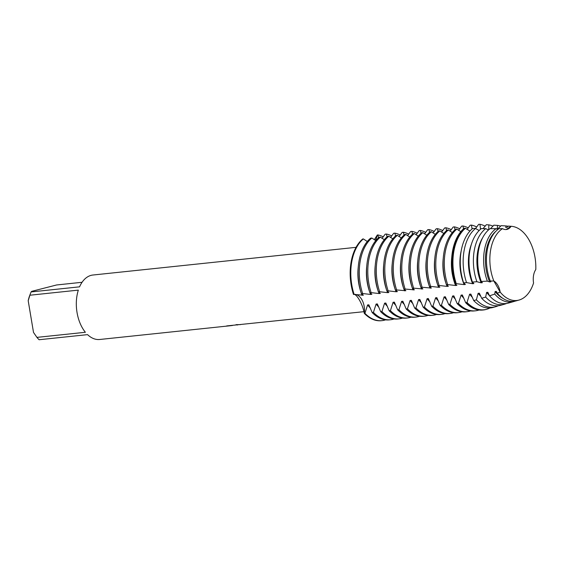 <?xml version="1.0" encoding="UTF-8"?>
<svg xmlns="http://www.w3.org/2000/svg" width="564" height="564" viewBox="0 0 564 564"><rect width="100%" height="100%" fill="white"/><g stroke="black" fill="none" stroke-linecap="round" stroke-linejoin="round"><path stroke-width="0.85" d="M506.218 229.463L511.118 226.298A14.474 8.855 -96 0 1 506.275 229.527A14.474 8.855 -96 0 1 502.531 228.646A37.273 22.793 84 0 0 493.838 280.985A14.474 8.855 -96 0 1 500.19 292.103L493.838 280.985L500.19 292.103A37.273 22.793 84 0 0 518.972 300.069A37.273 22.793 84 0 0 533.565 282.987A14.474 8.855 -96 0 1 535.8 269.522A37.273 22.793 84 0 0 511.118 226.298L506.218 229.463M356.06 247.335L92.919 275.021A32.409 19.818 84 0 0 90.98 275.387A32.409 19.818 84 0 0 79.566 286.836L31.112 291.933L31.718 291.341L56.611 284.968L82.055 282.289M374.292 239.742L377.309 235.005A14.474 8.855 -96 0 1 375.293 240.327A14.474 8.855 84 0 0 377.309 235.005L377.929 234.934L378.522 237.761M226.996 325.893A32.352 19.782 84 0 0 228.561 325.865L230.528 325.661M228.561 325.865L228.568 325.921A32.409 19.818 -96 0 1 226.665 325.929L363.977 311.673M232.403 325.498L228.568 325.921M235.992 324.674L240.588 324.603M237.606 324.92L237.197 325.012M466.992 302.459L465.681 302.713L462.346 294.979L461.105 295.106L458.419 303.481L457.185 303.608L453.851 295.874L452.61 296.001L449.924 304.377L448.683 304.504L445.349 296.77L444.108 296.897L441.422 305.265L440.181 305.399L436.846 297.665L435.605 297.792L432.919 306.16L431.679 306.294L428.344 298.553L427.103 298.687L424.417 307.056L423.183 307.19L419.842 299.449L418.608 299.583L415.922 307.951L414.681 308.085L411.346 300.344L410.106 300.478L407.419 308.846L406.179 308.973L402.844 301.239L401.603 301.373L398.917 309.742L397.676 309.869L394.342 302.135L393.101 302.262L390.415 310.637L389.181 310.764L385.839 303.03L384.606 303.157L381.92 311.532L380.679 311.659L377.344 303.925L376.103 304.052L373.417 312.421L372.177 312.555L368.842 304.821L367.601 304.948L364.915 313.316L364.295 313.387A14.474 8.855 84 0 0 354.439 294.366A14.474 8.855 -96 0 1 364.295 313.387C362.885 304.532 356.293 292.984 353.501 294.478L354.121 294.415A43.209 26.423 -96 0 1 351.753 284.686A43.209 26.423 -96 0 1 363.336 238.924L362.715 238.988A43.209 26.423 84 0 0 353.501 294.478A43.209 26.423 84 0 1 362.715 238.988M385.557 319.851A43.209 26.423 -96 0 1 384.563 320.155A43.209 26.423 -96 0 1 381.976 320.641L381.356 320.704A43.209 26.423 84 0 1 364.295 313.387A43.209 26.423 84 0 0 381.666 320.669M85.383 332.281L36.928 337.378L33.509 332.422L28.2 300.718L29.878 295.226L78.333 290.122A32.409 19.818 84 0 0 85.383 332.281M31.112 291.933A32.409 19.818 84 0 0 30.477 293.506L29.659 295.656A29.166 17.837 84 0 0 28.2 300.718M30.477 293.506A32.409 19.818 84 0 0 29.878 295.226M36.928 337.378A32.409 19.818 84 0 0 39.106 339.732L87.561 334.635A32.409 19.818 84 0 0 99.701 339.486L230.387 325.731M354.121 294.415L363.357 295.212L361.714 293.618M358.26 267.012A36.582 22.37 84 0 0 358.704 283.297A36.582 22.37 84 0 0 360.897 292.089M361.446 293.647A36.582 22.37 84 0 0 362.116 295.339M359.014 283.925A43.209 26.423 84 0 0 361.383 293.654L362.624 293.52A43.209 26.423 -96 0 1 360.248 283.791A43.209 26.423 -96 0 1 371.838 238.029L370.597 238.163A43.209 26.423 84 0 0 359.014 283.925M362.624 293.52L370.618 294.45L371.859 294.316L370.217 292.723M366.755 266.116A36.582 22.37 84 0 0 367.206 282.402A36.582 22.37 84 0 0 369.399 291.193M369.949 292.751A36.582 22.37 84 0 0 370.618 294.45M367.509 283.029A43.209 26.423 84 0 0 369.885 292.758L371.119 292.624A43.209 26.423 -96 0 1 368.75 282.902A43.209 26.423 -96 0 1 380.333 237.134L379.1 237.268A43.209 26.423 84 0 0 367.509 283.029M371.119 292.624L379.121 293.555L380.355 293.421L378.712 291.828M375.257 265.221A36.582 22.37 84 0 0 375.702 281.507A36.582 22.37 84 0 0 377.894 290.298M378.451 291.856A36.582 22.37 84 0 0 379.121 293.555M376.012 282.134A43.209 26.423 84 0 0 378.381 291.863L379.621 291.729A43.209 26.423 -96 0 1 377.253 282.007A43.209 26.423 -96 0 1 388.836 236.238L387.595 236.372A43.209 26.423 84 0 0 376.012 282.134M379.621 291.729L387.616 292.66L388.857 292.526L387.214 290.932M383.76 264.326A36.582 22.37 84 0 0 384.204 280.611A36.582 22.37 84 0 0 386.396 289.41M386.946 290.961A36.582 22.37 84 0 0 387.616 292.66M384.514 281.239A43.209 26.423 84 0 0 386.883 290.968L388.124 290.834A43.209 26.423 -96 0 1 385.755 281.112A43.209 26.423 -96 0 1 397.338 235.343L396.097 235.477A43.209 26.423 84 0 0 384.514 281.239M388.124 290.834L396.118 291.764L397.359 291.63L395.716 290.037M392.262 263.43A36.582 22.37 84 0 0 392.706 279.716A36.582 22.37 84 0 0 394.899 288.514M395.449 290.065A36.582 22.37 84 0 0 396.118 291.764M393.016 280.343A43.209 26.423 84 0 0 395.385 290.072L396.626 289.945A43.209 26.423 -96 0 1 394.25 280.216A43.209 26.423 -96 0 1 405.84 234.448L404.599 234.582A43.209 26.423 84 0 0 393.016 280.343M396.626 289.945L405.861 290.742L404.219 289.142M400.757 262.535A36.582 22.37 84 0 0 401.208 278.82A36.582 22.37 84 0 0 403.401 287.619M403.951 289.17A36.582 22.37 84 0 0 404.621 290.869M401.512 279.455A43.209 26.423 84 0 0 403.887 289.177L405.121 289.05A43.209 26.423 -96 0 1 402.752 279.321A43.209 26.423 -96 0 1 414.336 233.559L413.102 233.686A43.209 26.423 84 0 0 401.512 279.455M405.121 289.05L414.357 289.847L412.721 288.246M409.26 261.64A36.582 22.37 84 0 0 409.704 277.925A36.582 22.37 84 0 0 411.896 286.724M412.453 288.274A36.582 22.37 84 0 0 413.123 289.974M410.014 278.56A43.209 26.423 84 0 0 412.383 288.282L413.624 288.155A43.209 26.423 -96 0 1 411.255 278.426A43.209 26.423 -96 0 1 422.838 232.664L421.597 232.791A43.209 26.423 84 0 0 410.014 278.56M413.624 288.155L422.859 288.951L421.216 287.351M417.762 260.744A36.582 22.37 84 0 0 418.206 277.03A36.582 22.37 84 0 0 420.399 285.828M420.948 287.379A36.582 22.37 84 0 0 421.618 289.078M418.516 277.664A43.209 26.423 84 0 0 420.885 287.386L422.126 287.259A43.209 26.423 -96 0 1 419.757 277.53A43.209 26.423 -96 0 1 431.34 231.769L430.099 231.896A43.209 26.423 84 0 0 418.516 277.664M422.126 287.259L431.361 288.056L429.719 286.463M426.264 259.856A36.582 22.37 84 0 0 426.708 276.141A36.582 22.37 84 0 0 428.901 284.933M429.451 286.484A36.582 22.37 84 0 0 430.12 288.183M427.019 276.769A43.209 26.423 84 0 0 429.387 286.491L430.628 286.364A43.209 26.423 -96 0 1 428.252 276.635A43.209 26.423 -96 0 1 439.842 230.873L438.602 231A43.209 26.423 84 0 0 427.019 276.769M430.628 286.364L438.623 287.295L439.864 287.161L438.221 285.567M434.759 258.961A36.582 22.37 84 0 0 435.211 275.246A36.582 22.37 84 0 0 437.403 284.037M437.953 285.596A36.582 22.37 84 0 0 438.623 287.295M435.514 275.874A43.209 26.423 84 0 0 437.89 285.603L439.123 285.469A43.209 26.423 -96 0 1 436.755 275.74A43.209 26.423 -96 0 1 448.338 229.978L447.104 230.112A43.209 26.423 84 0 0 435.514 275.874M439.123 285.469L447.125 286.399L448.359 286.265L446.723 284.672M443.262 258.065A36.582 22.37 84 0 0 443.706 274.351A36.582 22.37 84 0 0 445.898 283.142M446.455 284.7A36.582 22.37 84 0 0 447.125 286.399M444.016 274.978A43.209 26.423 84 0 0 446.385 284.707L447.626 284.573A43.209 26.423 -96 0 1 445.257 274.851A43.209 26.423 -96 0 1 456.84 229.083L455.599 229.217A43.209 26.423 84 0 0 444.016 274.978M447.626 284.573L455.62 285.504L456.861 285.37L455.219 283.777M451.764 257.17A36.582 22.37 84 0 0 452.208 273.455A36.582 22.37 84 0 0 454.401 282.254M454.951 283.805A36.582 22.37 84 0 0 455.62 285.504M452.518 274.083A43.209 26.423 84 0 0 454.887 283.812L456.255 283.664A43.097 26.353 -96 0 1 453.879 273.928A43.097 26.353 -96 0 1 465.448 228.272L464.101 228.321A43.209 26.423 84 0 0 452.518 274.083M456.255 283.657L464.123 284.608L465.363 284.475L463.622 282.867L466.534 282.585A41.482 25.366 -96 0 1 464.073 272.694A41.482 25.366 -96 0 1 475.515 228.505L478.702 224.331L479.971 224.31L480.486 229.273M461.239 250.656A36.582 22.37 84 0 0 460.71 272.56A36.582 22.37 84 0 0 464.123 284.608M479.16 230.507L475.515 228.505L472.66 228.448A41.933 25.648 84 0 0 461.197 273.046A41.933 25.648 84 0 0 463.622 282.867M466.534 282.585L472.625 283.713L473.866 283.586L472.435 282.063L476.89 281.725A39.868 24.379 -96 0 1 474.268 271.46A39.868 24.379 -96 0 1 485.703 228.646L481.311 228.596A40.559 24.802 84 0 0 469.89 271.989A40.559 24.802 84 0 0 472.435 282.063M471.419 244.247A36.582 22.37 84 0 0 469.213 271.665A36.582 22.37 84 0 0 472.625 283.713M476.89 281.725L481.127 282.818L482.361 282.691L481.311 281.443L487.366 281.147A38.253 23.392 -96 0 1 484.462 270.226A38.253 23.392 -96 0 1 496.08 228.681L490.074 228.674A39.184 23.963 84 0 0 478.582 270.939A39.184 23.963 84 0 0 481.311 281.443M482.636 237.796A36.582 22.37 84 0 0 477.708 270.769A36.582 22.37 84 0 0 481.127 282.818M394.06 318.956A43.209 26.423 -96 0 1 393.059 319.259A43.209 26.423 -96 0 1 390.471 319.746A43.209 26.423 -96 0 1 373.417 312.421M402.562 318.061A43.209 26.423 -96 0 1 401.561 318.364A43.209 26.423 -96 0 1 398.974 318.85A43.209 26.423 -96 0 1 381.92 311.532M411.064 317.165A43.209 26.423 -96 0 1 410.063 317.469A43.209 26.423 -96 0 1 407.476 317.962A43.209 26.423 -96 0 1 390.415 310.637M419.56 316.27A43.209 26.423 -96 0 1 418.566 316.58A43.209 26.423 -96 0 1 415.978 317.067A43.209 26.423 -96 0 1 398.917 309.742M428.062 315.375A43.209 26.423 -96 0 1 427.061 315.685A43.209 26.423 -96 0 1 424.473 316.171A43.209 26.423 -96 0 1 407.419 308.846M436.564 314.479A43.209 26.423 -96 0 1 435.563 314.79A43.209 26.423 -96 0 1 432.976 315.276A43.209 26.423 -96 0 1 415.922 307.951M445.066 313.584A43.209 26.423 -96 0 1 444.065 313.894A43.209 26.423 -96 0 1 441.478 314.381A43.209 26.423 -96 0 1 424.417 307.056M453.562 312.696A43.209 26.423 -96 0 1 452.568 312.999A43.209 26.423 -96 0 1 449.98 313.485A43.209 26.423 -96 0 1 432.919 306.16M462.064 311.8A43.209 26.423 -96 0 1 461.063 312.103A43.209 26.423 -96 0 1 458.476 312.59A43.209 26.423 -96 0 1 441.422 305.265M470.566 310.905A43.209 26.423 -96 0 1 469.565 311.208A43.209 26.423 -96 0 1 466.978 311.695A43.209 26.423 -96 0 1 449.924 304.377M479.069 310.01A43.209 26.423 -96 0 1 478.068 310.313A43.209 26.423 -96 0 1 475.48 310.806A43.209 26.423 -96 0 1 458.419 303.481M466.301 302.649A43.209 26.423 84 0 0 483.362 309.974A43.209 26.423 84 0 0 485.949 309.488A43.209 26.423 84 0 0 486.126 309.439A43.209 26.423 84 0 0 486.309 309.382M489.961 307.986A43.097 26.353 -96 0 1 486.781 309.248A43.097 26.353 -96 0 1 486.598 309.298A43.097 26.353 -96 0 1 466.992 302.466L469.608 294.218A36.582 22.37 84 0 0 472.406 297.348M533.565 282.987L533.565 282.987A37.273 22.793 84 0 1 519.127 300.02A37.273 22.793 84 0 1 518.972 300.069A37.273 22.793 84 0 1 500.19 292.103L497.229 293.202L496.348 291.398L495.107 291.532L494.755 294.077L489.531 295.832L487.853 292.293L486.612 292.427L485.646 297.066L481.691 298.278L479.351 293.188L478.11 293.322L476.383 299.837L473.746 300.591A41.933 25.648 84 0 0 493.042 307.465A41.933 25.648 84 0 0 493.211 307.415A41.933 25.648 84 0 0 493.387 307.366M498.273 305.737A41.482 25.366 -96 0 1 495.742 306.696A41.482 25.366 -96 0 1 495.573 306.738A41.482 25.366 -96 0 1 476.383 299.837M481.691 298.278A40.559 24.802 84 0 0 500.691 305.279A40.559 24.802 84 0 0 500.853 305.237A40.559 24.802 84 0 0 501.022 305.187M506.585 303.467A39.868 24.379 -96 0 1 504.702 304.137A39.868 24.379 -96 0 1 504.54 304.186A39.868 24.379 -96 0 1 485.646 297.066M489.531 295.832A39.184 23.963 84 0 0 508.34 303.101A39.184 23.963 84 0 0 508.502 303.051A39.184 23.963 84 0 0 508.665 303.009M514.897 301.169A38.253 23.392 -96 0 1 513.663 301.585A38.253 23.392 -96 0 1 513.508 301.627A38.253 23.392 -96 0 1 494.755 294.077M487.366 281.147L489.622 281.922L490.863 281.796L490.292 281.048L493.838 280.985A37.273 22.793 84 0 1 502.531 228.646L498.992 228.674A37.809 23.117 84 0 0 487.282 269.888A37.809 23.117 84 0 0 490.292 281.048M495.953 231.191A36.582 22.37 84 0 0 486.21 269.874A36.582 22.37 84 0 0 489.622 281.922M497.229 293.202A37.809 23.117 84 0 0 515.989 300.915A37.809 23.117 84 0 0 516.145 300.873A37.809 23.117 84 0 0 516.3 300.831M473.746 300.591L470.848 294.084L469.608 294.218M382.011 238.346L385.191 234.173L386.432 234.039L387.024 236.866M390.514 237.451L393.693 233.277L394.934 233.151L395.526 235.971M399.009 236.556L402.195 232.382L403.436 232.255L404.021 235.075M407.511 235.667L410.698 231.487L411.931 231.36L412.524 234.18M416.013 234.772L419.193 230.591L420.434 230.464L421.026 233.284M424.516 233.877L427.695 229.703L428.936 229.569L429.528 232.389M433.011 232.981L436.198 228.808L437.438 228.674L438.024 231.494M441.513 232.086L444.7 227.912L445.934 227.778L446.526 230.606M450.016 231.191L453.195 227.017L454.436 226.883L455.028 229.71M458.518 230.295L461.697 226.122L462.938 225.995L463.53 228.815M467.013 229.4L470.2 225.226L471.441 225.099L472.082 228.935M483.052 228.617L486.344 224.712L488.833 224.867L488.748 229.266L489.39 229.196M490.525 228.674L493.824 225.177L497.547 225.41L497.251 228.371L498.484 228.244L501.184 225.642L506.063 225.952L505.746 227.475L506.987 227.348L508.375 226.108L511.118 226.298A37.273 22.793 84 0 1 511.372 226.312L509.179 226.164M497.977 229.4L496.08 228.681M488.494 229.95L485.703 228.646M469.925 231.071L465.448 228.272M460.809 231.656L456.84 229.083M452.307 232.551L448.338 229.978M443.805 233.44L439.842 230.873M435.302 234.335L431.34 231.769M426.807 235.23L422.838 232.664M418.305 236.126L414.336 233.559M409.802 237.021L405.84 234.448M401.3 237.916L397.338 235.343M392.805 238.812L388.836 236.238M384.303 239.707L380.333 237.134M375.8 240.595L371.838 238.029M367.298 241.491L363.336 238.924M535.8 269.522L535.8 269.522A37.273 22.793 84 0 0 511.372 226.312M495.107 291.532A36.582 22.37 84 0 0 503.032 298.462M506.063 225.952A38.253 23.392 -96 0 1 508.171 226.305M486.612 292.427A36.582 22.37 84 0 0 489.411 295.564M497.547 225.41A39.868 24.379 -96 0 1 500.684 226.185M478.11 293.322A36.582 22.37 84 0 0 480.909 296.452M488.833 224.867A41.482 25.366 -96 0 1 493.014 226.157M479.971 224.31A43.097 26.353 -96 0 1 485.223 226.199M465.681 302.713A43.209 26.423 84 0 0 482.742 310.038L483.362 309.974M461.105 295.106A36.582 22.37 84 0 0 463.904 298.243M471.441 225.099A43.209 26.423 -96 0 1 476.77 227.031M457.185 303.608A43.209 26.423 84 0 0 474.239 310.933L475.48 310.806M452.61 296.001A36.582 22.37 84 0 0 455.409 299.139M462.938 225.995A43.209 26.423 -96 0 1 468.275 227.927M448.683 304.504A43.209 26.423 84 0 0 465.737 311.829L466.978 311.695M444.108 296.897A36.582 22.37 84 0 0 446.907 300.034M454.436 226.883A43.209 26.423 -96 0 1 459.773 228.822M440.181 305.399A43.209 26.423 84 0 0 457.242 312.724L458.476 312.59M435.605 297.792A36.582 22.37 84 0 0 438.404 300.929M445.934 227.778A43.209 26.423 -96 0 1 451.27 229.717M431.679 306.294A43.209 26.423 84 0 0 448.74 313.619L449.98 313.485M427.103 298.687A36.582 22.37 84 0 0 429.902 301.825M437.438 228.674A43.209 26.423 -96 0 1 442.768 230.613M423.183 307.19A43.209 26.423 84 0 0 440.237 314.515L441.478 314.381M418.608 299.583A36.582 22.37 84 0 0 421.407 302.72M428.936 229.569A43.209 26.423 -96 0 1 434.273 231.508M414.681 308.085A43.209 26.423 84 0 0 431.735 315.403L432.976 315.276M410.106 300.478A36.582 22.37 84 0 0 412.904 303.608M420.434 230.464A43.209 26.423 -96 0 1 425.771 232.403M406.179 308.973A43.209 26.423 84 0 0 423.24 316.298L424.473 316.171M401.603 301.373A36.582 22.37 84 0 0 404.402 304.504M411.931 231.36A43.209 26.423 -96 0 1 417.268 233.299M397.676 309.869A43.209 26.423 84 0 0 414.737 317.194L415.978 317.067M393.101 302.262A36.582 22.37 84 0 0 395.9 305.399M403.436 232.255A43.209 26.423 -96 0 1 408.766 234.187M389.181 310.764A43.209 26.423 84 0 0 406.235 318.089L407.476 317.962M384.606 303.157A36.582 22.37 84 0 0 387.405 306.294M394.934 233.151A43.209 26.423 -96 0 1 400.271 235.082M380.679 311.659A43.209 26.423 84 0 0 397.733 318.984L398.974 318.85M377.929 234.934A43.209 26.423 -96 0 1 383.266 236.873M381.976 320.641A43.209 26.423 -96 0 1 364.915 313.316M376.103 304.052A36.582 22.37 84 0 0 378.902 307.19M367.601 304.948A36.582 22.37 84 0 0 370.4 308.085M386.432 234.039A43.209 26.423 -96 0 1 391.769 235.978M372.177 312.555A43.209 26.423 84 0 0 389.238 319.88L390.471 319.746M464.722 228.258A43.209 26.423 84 0 0 455.508 283.748M231.459 325.562L230.387 325.675M486.781 309.248L486.126 309.439M495.742 306.696L493.211 307.415M504.702 304.137L500.853 305.237M513.663 301.585L508.502 303.051M519.127 300.02L516.145 300.873"/></g></svg>
